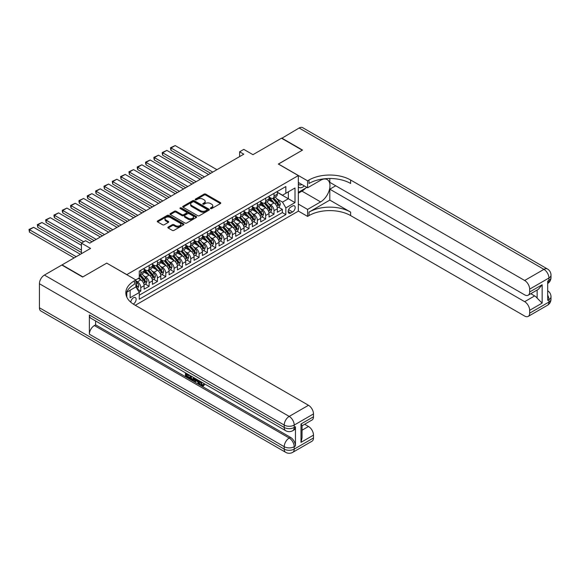 <?xml version="1.0" encoding="UTF-8"?>
<svg xmlns="http://www.w3.org/2000/svg" width="580" height="580" viewBox="0 0 580 580"><rect width="100%" height="100%" fill="white"/><g stroke="black" fill="none" stroke-linecap="round" stroke-linejoin="round"><path stroke-width="0.87" d="M210.591 208.575A0.812 0.464 0 0 0 211.736 208.575L220.422 203.558A1.153 0.667 0 0 0 220.755 203.087A1.153 0.667 0 0 0 220.422 202.616L205.704 194.126A1.153 0.667 0 0 0 204.073 194.126L195.387 199.136A0.812 0.464 0 0 0 196.533 199.795L197.657 199.15A3.697 2.139 0 0 1 202.891 199.15L204.117 199.854A3.697 2.139 0 0 1 205.197 201.369A3.697 2.139 0 0 1 204.117 202.877L202.993 203.529A0.812 0.464 0 0 0 204.131 204.189L205.255 203.536A3.697 2.139 0 0 1 210.489 203.536L211.714 204.247A3.697 2.139 0 0 1 212.795 205.755A3.697 2.139 0 0 1 211.714 207.263L210.591 207.915A0.812 0.464 0 0 0 210.591 208.575L210.591 207.915M133.24 304.058A3.77 2.175 120 0 0 133.458 303.942A3.77 2.175 120 0 0 135.923 300.621A3.77 2.175 120 0 0 135.343 297.598A3.77 2.175 120 0 0 133.458 297.786A3.77 2.175 120 0 0 130.797 302.231M168.193 227.063A1.153 0.667 0 0 0 167.852 227.534A1.153 0.667 0 0 0 168.193 228.005L172.318 230.39A1.153 0.667 0 0 0 173.957 230.39L183.599 224.823A1.153 0.667 0 0 0 183.94 224.351A1.153 0.667 0 0 0 183.599 223.873L168.889 215.383A1.153 0.667 0 0 0 167.25 215.383L157.608 220.951A1.153 0.667 0 0 0 157.267 221.422A1.153 0.667 0 0 0 157.608 221.893L162.596 224.772A1.153 0.667 0 0 0 164.227 224.772L168.352 222.387A1.153 0.667 0 0 0 168.693 221.915A1.153 0.667 0 0 0 168.352 221.444L165.88 220.016A3.088 1.783 0 0 1 164.974 218.754A3.088 1.783 0 0 1 166.888 217.108A3.088 1.783 0 0 1 170.259 217.493L179.938 223.082A3.088 1.783 0 0 1 180.844 224.351A3.088 1.783 0 0 1 178.937 225.997A3.088 1.783 0 0 1 175.566 225.613L173.957 224.677A1.153 0.667 0 0 0 172.318 224.677L168.193 227.063L168.193 228.005L172.318 225.642L172.318 224.677M106.814 263.175L126.802 274.615L298.33 175.581L278.349 164.046L302.289 150.22L281.474 138.207L252.952 154.672L243.788 149.379L239.627 151.786L243.788 154.186L89.748 243.129L85.579 240.722L81.417 243.129L81.417 253.706M106.814 263.081L82.875 276.899L62.06 264.879L90.574 248.414L81.417 243.129M197.737 215.709A1.153 0.667 0 0 0 199.375 215.709L209.018 210.141A1.153 0.667 0 0 0 209.358 209.67A1.153 0.667 0 0 0 209.018 209.199L194.307 200.709A1.153 0.667 0 0 0 192.669 200.709L183.026 206.277A1.153 0.667 0 0 0 182.685 206.748A1.153 0.667 0 0 0 183.026 207.219L197.737 215.709M180.532 208.749A0.812 0.464 0 0 1 181.351 208.865L181.351 207.901L196.308 216.536A1.153 0.667 0 0 1 196.649 217.007A1.153 0.667 0 0 1 196.308 217.478L186.666 223.054A1.153 0.667 0 0 1 185.027 223.054L170.317 214.556L170.317 213.614A1.153 0.667 0 0 0 169.976 214.085A1.153 0.667 0 0 0 170.317 214.556M170.317 213.614L174.442 211.229A1.153 0.667 0 0 1 176.081 211.229L182.047 214.673A1.153 0.667 0 0 0 183.679 214.673L186.419 213.092A1.153 0.667 0 0 0 186.76 212.621A1.153 0.667 0 0 0 186.419 212.149L180.206 208.561A0.812 0.464 0 0 1 181.351 207.901M139.062 292.102L140.788 291.109L137.329 289.108M135.872 280.916L137.46 281.829A4.712 2.719 60 0 1 140.788 287.593L144.123 285.672L144.123 289.181L149.118 286.295L145.326 284.113M143.695 275.812L145.783 277.023A4.712 2.719 60 0 1 149.118 282.786L152.446 280.865L152.446 284.374L157.441 281.488L153.656 279.306M152.018 271.005L154.113 272.216A4.712 2.719 60 0 1 157.441 277.98L160.776 276.058L160.776 279.567L165.771 276.682L161.979 274.5M160.348 266.198L162.436 267.402A4.712 2.719 60 0 1 165.771 273.173L169.099 271.251L169.099 274.76L174.094 271.875L170.31 269.685M168.671 261.392L170.766 262.595A4.712 2.719 60 0 1 174.094 268.366L177.429 266.445L177.429 269.954L182.424 267.068L178.633 264.879M177.001 256.585L179.09 257.788A4.712 2.719 60 0 1 182.424 263.559L185.752 261.638L185.752 265.147L190.748 262.262L186.963 260.072M185.332 251.778L187.42 252.981A4.712 2.719 60 0 1 190.748 258.752L194.082 256.831L194.082 260.34L199.078 257.455L195.286 255.265M193.655 246.971L195.743 248.175A4.712 2.719 60 0 1 199.078 253.946L202.405 252.024L202.405 255.533L207.401 252.648L203.616 250.458M201.985 242.157L204.073 243.368A4.712 2.719 60 0 1 207.401 249.139L210.736 247.21L210.736 250.719L215.731 247.841L211.939 245.652M210.308 237.35L212.396 238.561A4.712 2.719 60 0 1 215.731 244.332L219.059 242.404L219.059 245.913L224.054 243.035L220.269 240.845M218.638 232.544L220.726 233.755A4.712 2.719 60 0 1 224.054 239.518L227.389 237.597L227.389 241.106L232.384 238.22L228.593 236.038M226.961 227.737L229.056 228.948A4.712 2.719 60 0 1 232.384 234.712L235.712 232.79L235.712 236.299L240.714 233.414L236.923 231.231M235.292 222.93L237.38 224.141A4.712 2.719 60 0 1 240.714 229.905L244.042 227.983L244.042 231.493L249.037 228.607L245.246 226.425M243.614 218.124L245.71 219.327A4.712 2.719 60 0 1 249.037 225.098L252.365 223.177L252.365 226.686L257.368 223.8L253.576 221.611M251.945 213.317L254.033 214.52A4.712 2.719 60 0 1 257.368 220.291L260.695 218.37L260.695 221.879L265.691 218.993L261.906 216.804M260.268 208.51L262.363 209.713A4.712 2.719 60 0 1 265.691 215.485L269.026 213.563L269.026 217.072L274.021 214.187L274.021 210.678A4.712 2.719 -120 0 0 270.686 204.907L268.598 203.703M270.229 211.997L274.021 214.187M144.123 285.672A4.712 2.719 -120 0 0 140.788 279.901L138.294 278.465M152.446 280.865A4.712 2.719 -120 0 0 149.118 275.094L143.963 272.121M160.776 276.058A4.712 2.719 -120 0 0 157.441 270.287L152.293 267.315M169.099 271.251A4.712 2.719 -120 0 0 165.771 265.481L160.617 262.508M177.429 266.445A4.712 2.719 -120 0 0 174.094 260.674L168.947 257.701M185.752 261.638A4.712 2.719 -120 0 0 182.424 255.867L177.27 252.894M194.082 256.831A4.712 2.719 -120 0 0 190.748 251.06L185.6 248.088M202.405 252.024A4.712 2.719 -120 0 0 199.078 246.254L193.93 243.281M210.736 247.21A4.712 2.719 -120 0 0 207.401 241.447L202.253 238.474M219.059 242.404A4.712 2.719 -120 0 0 215.731 236.64L210.583 233.667M227.389 237.597A4.712 2.719 -120 0 0 224.054 231.826L218.906 228.854M235.712 232.79A4.712 2.719 -120 0 0 232.384 227.019L227.237 224.047M244.042 227.983A4.712 2.719 -120 0 0 240.714 222.213L235.56 219.24M252.365 223.177A4.712 2.719 -120 0 0 249.037 217.406L243.89 214.433M260.695 218.37A4.712 2.719 -120 0 0 257.368 212.599L252.213 209.626M269.026 213.563A4.712 2.719 -120 0 0 265.691 207.792L260.543 204.82M292.588 206.016L290.754 207.075A3.654 2.11 120 0 0 288.369 210.286A3.654 2.11 120 0 0 288.927 213.215A3.654 2.11 120 0 0 290.754 213.034L292.588 211.975A3.654 2.11 120 0 0 294.974 208.756A3.654 2.11 120 0 0 294.415 205.835A3.654 2.11 120 0 0 292.588 206.016M126.802 297.098L126.802 292.161M135.292 305.29L298.33 211.156L298.33 175.581M135.872 286.781L139.287 292.501L139.287 299.229L285.846 214.622L285.846 207.887L282.511 202.123L276.921 198.896M139.287 292.501L130.13 297.786L130.13 290.239M135.793 279.901L139.287 277.885L139.287 271.157L285.846 186.542L285.846 193.27L295.002 187.985L295.002 202.601L285.846 207.887M144.123 269.135L145.783 270.099A4.712 2.719 60 0 0 148.139 270.331L151.467 268.41A4.712 2.719 -120 0 0 152.446 266.249L152.446 263.559M152.446 264.328L154.113 265.292A4.712 2.719 60 0 0 156.469 265.524L159.797 263.603A4.712 2.719 -120 0 0 160.776 261.442L160.776 258.752M160.776 259.521L162.436 260.485A4.712 2.719 60 0 0 164.792 260.717L168.127 258.789A4.712 2.719 -120 0 0 169.099 256.635L169.099 253.946M169.099 254.714L170.766 255.671A4.712 2.719 60 0 0 173.123 255.911L176.451 253.982A4.712 2.719 -120 0 0 177.429 251.829L177.429 249.139M177.429 249.907L179.09 250.864A4.712 2.719 60 0 0 181.446 251.104L184.781 249.175A4.712 2.719 -120 0 0 185.752 247.022L185.752 244.332M185.752 245.101L187.42 246.058A4.712 2.719 60 0 0 189.776 246.29L193.104 244.368A4.712 2.719 -120 0 0 194.082 242.215L194.082 239.518M194.082 240.294L195.743 241.251A4.712 2.719 60 0 0 198.099 241.483L201.434 239.562A4.712 2.719 -120 0 0 202.405 237.408L202.405 234.712M202.405 235.48L204.073 236.444A4.712 2.719 60 0 0 206.429 236.676L209.757 234.755A4.712 2.719 -120 0 0 210.736 232.602L210.736 229.905M210.736 230.673L212.396 231.637A4.712 2.719 60 0 0 214.752 231.869L218.087 229.948A4.712 2.719 -120 0 0 219.059 227.788L219.059 225.098M219.059 225.867L220.726 226.831A4.712 2.719 60 0 0 223.082 227.063L226.41 225.142A4.712 2.719 -120 0 0 227.389 222.981L227.389 220.291M227.389 221.06L229.056 222.024A4.712 2.719 60 0 0 231.405 222.256L234.74 220.335A4.712 2.719 -120 0 0 235.712 218.174L235.712 215.485M235.712 216.253L237.38 217.217A4.712 2.719 60 0 0 239.736 217.449L243.063 215.528A4.712 2.719 -120 0 0 244.042 213.368L244.042 210.678M244.042 211.446L245.71 212.411A4.712 2.719 60 0 0 248.059 212.643L251.394 210.714A4.712 2.719 -120 0 0 252.365 208.561L252.365 205.871M252.365 206.639L254.033 207.596A4.712 2.719 60 0 0 256.389 207.836L259.717 205.907A4.712 2.719 -120 0 0 260.695 203.754L260.695 201.064M260.695 201.833L262.363 202.79A4.712 2.719 60 0 0 264.719 203.029L268.047 201.1A4.712 2.719 -120 0 0 269.026 198.947L269.026 196.257M139.287 295.191L282.344 212.599L282.344 209.38L277.349 212.265L277.349 208.756A4.712 2.719 -120 0 0 274.021 202.986L268.866 200.013M269.026 197.026L270.686 197.983A4.712 2.719 -120 0 0 273.042 198.215A4.712 2.719 -120 0 0 274.021 196.062L274.021 193.372M273.042 198.215L276.377 196.294A4.712 2.719 -120 0 0 277.349 194.14L277.349 191.444M140.788 270.287L140.788 272.984A4.712 2.719 60 0 1 139.816 275.137A4.712 2.719 60 0 1 139.287 275.326M139.816 275.137L143.144 273.216A4.712 2.719 -120 0 0 144.123 271.056L144.123 268.366M149.118 265.481L149.118 268.177A4.712 2.719 60 0 1 148.139 270.331M157.441 260.674L157.441 263.363A4.712 2.719 60 0 1 156.469 265.524M165.771 255.867L165.771 258.557A4.712 2.719 60 0 1 164.792 260.717M174.094 251.06L174.094 253.75A4.712 2.719 60 0 1 173.123 255.911M182.424 246.254L182.424 248.943A4.712 2.719 60 0 1 181.446 251.104M190.748 241.447L190.748 244.137A4.712 2.719 60 0 1 189.776 246.29M199.078 236.64L199.078 239.33A4.712 2.719 60 0 1 198.099 241.483M207.401 231.826L207.401 234.523A4.712 2.719 60 0 1 206.429 236.676M215.731 227.019L215.731 229.716A4.712 2.719 60 0 1 214.752 231.869M224.054 222.213L224.054 224.91A4.712 2.719 60 0 1 223.082 227.063M232.384 217.406L232.384 220.095A4.712 2.719 60 0 1 231.405 222.256M240.714 212.599L240.714 215.289A4.712 2.719 60 0 1 239.736 217.449M249.037 207.792L249.037 210.482A4.712 2.719 60 0 1 248.059 212.643M257.368 202.986L257.368 205.675A4.712 2.719 60 0 1 256.389 207.836M265.691 198.179L265.691 200.868A4.712 2.719 60 0 1 264.719 203.029M265.691 215.485L265.691 218.993M257.368 220.291L257.368 223.8M249.037 225.098L249.037 228.607M240.714 229.905L240.714 233.414M232.384 234.712L232.384 238.22M224.054 239.518L224.054 243.035M215.731 244.332L215.731 247.841M207.401 249.139L207.401 252.648M199.078 253.946L199.078 257.455M190.748 258.752L190.748 262.262M182.424 263.559L182.424 267.068M174.094 268.366L174.094 271.875M165.771 273.173L165.771 276.682M157.441 277.98L157.441 281.488M149.118 282.786L149.118 286.295M140.788 287.593L140.788 291.109M282.511 202.123L288.34 198.751L288.34 191.828L295.002 187.985M277.349 192.408L295.002 202.601M277.349 192.219L282.511 195.199L285.846 193.27M239.627 151.786L239.627 156.593M278.56 207.19L282.344 209.38M282.344 212.599L285.846 214.622M210.917 208.691L211.714 208.227A3.697 2.139 0 0 0 212.795 206.719L212.795 205.755M205.197 201.369L205.197 202.326A3.697 2.139 0 0 1 204.117 203.841L203.312 204.298M220.407 203.573L205.704 195.083A1.153 0.667 0 0 0 204.073 195.083L195.714 199.911M209.018 209.199L209.018 210.141L194.307 201.666A1.153 0.667 0 0 0 192.669 201.666L183.041 207.227M206.973 210.004A0.812 0.464 0 0 0 206.973 209.344L194.061 201.883A0.812 0.464 0 0 0 192.915 201.883L191.733 202.572A3.697 2.139 0 0 0 190.646 204.08A3.697 2.139 0 0 0 191.733 205.588L200.557 210.685A3.697 2.139 0 0 0 205.791 210.685L206.973 210.004L206.973 210.96A0.812 0.464 0 0 0 207.212 210.634L207.212 209.67M190.646 204.08L190.646 205.044A3.697 2.139 0 0 0 191.733 206.552L191.733 205.588M206.973 210.96L205.791 211.649A3.697 2.139 0 0 1 200.557 211.649L191.733 206.552M170.332 214.564L174.442 212.193L174.442 211.229M186.76 212.621L186.76 213.585A1.153 0.667 0 0 1 186.419 214.056L183.679 215.637A1.153 0.667 0 0 1 182.047 215.637L176.081 212.193A1.153 0.667 0 0 0 174.442 212.193M181.351 208.865L196.294 217.493M188.239 218.247A3.088 1.783 0 0 0 191.603 218.638A3.088 1.783 0 0 0 193.517 216.985A3.088 1.783 0 0 0 192.611 215.724L189.196 213.752A1.153 0.667 0 0 0 187.565 213.752L184.824 215.332A1.153 0.667 0 0 0 184.483 215.804A1.153 0.667 0 0 0 184.824 216.282L188.239 218.247L188.239 219.211A3.088 1.783 0 0 0 191.603 219.595A3.088 1.783 0 0 0 193.517 217.95L193.517 216.985M184.483 215.804L184.483 216.768A1.153 0.667 0 0 0 184.824 217.239L184.824 216.282M188.239 219.211L184.824 217.239M180.844 224.351L180.844 225.308A3.088 1.783 0 0 1 178.937 226.961A3.088 1.783 0 0 1 175.566 226.57L173.957 225.642A1.153 0.667 0 0 0 172.318 225.642M164.974 218.754L164.974 219.719A3.088 1.783 0 0 0 165.88 220.98L165.88 220.016M168.352 221.444L168.352 222.387L165.88 220.98M183.584 224.83L168.889 216.34A1.153 0.667 0 0 0 167.25 216.34L157.622 221.901L157.608 220.951M277.276 207.93L279.43 206.683L280.263 204.283A3.117 1.805 -120 0 0 279.045 201.354L275.246 196.946M212.773 172.093L171.013 147.987L175.182 145.58L216.935 169.694M274.478 203.29L269.968 198.063A9.012 5.198 -120 0 0 269.026 197.077M171.013 150.394L170.556 148.683L170.556 147.726L171.013 147.987L171.013 150.394L210.692 173.297M272.005 201.825L269.482 198.904A7.475 4.314 -120 0 0 269.026 198.396M272.622 198.389L276.464 202.84A3.117 1.805 60 0 1 277.581 204.994C278.045 205.617 278.378 205.429 278.581 204.414A3.117 1.805 -120 0 0 277.465 202.268L273.659 197.86M272.846 198.317L276.979 203.101A1.588 0.921 60 0 1 277.378 203.725L278.581 204.414M277.581 204.994L277.805 205.363M170.556 147.726L175.182 145.58M298.33 186.919A7.656 4.422 120 0 0 300.085 187.775A7.656 4.422 120 0 0 304.319 185.912M298.33 183.737A5.242 3.023 120 0 0 299.186 184.766A5.242 3.023 120 0 0 299.947 185.006A5.242 3.023 120 0 0 301.846 184.483M306.907 187.405L298.33 192.357M281.72 138.344L299.12 128.013L543.931 269.352A7.069 4.082 120 0 1 547.469 269.004A7.069 7.069 0 0 1 551 275.123A7.069 4.082 180 0 1 548.934 278.008L529.656 289.137A7.069 4.082 -120 0 0 524.661 280.481L543.931 269.352A7.069 4.082 60 0 1 548.934 278.008L548.934 280.408L547.679 281.133L547.679 300.36L548.934 299.642L548.934 302.042A7.069 4.082 60 0 1 547.469 305.276L528.191 316.404A7.069 4.082 -120 0 0 529.656 313.171L548.934 302.042A7.069 4.082 0 0 0 551 299.157A7.069 7.069 0 0 1 547.469 305.276M281.72 138.062L302.535 150.075L278.429 164.089M298.33 204.088L307.574 209.423L320.61 201.905A13.246 7.649 120 0 0 329.259 190.225A13.246 7.649 120 0 0 327.229 179.612A13.246 7.649 120 0 0 320.61 180.271L307.574 187.789L307.574 180.822L308.995 180.003A29.442 16.994 180 0 1 350.625 180.003L524.661 280.481M307.574 209.423L307.574 216.398L308.995 215.579A29.442 16.994 180 0 1 350.625 215.579L524.661 316.056A7.069 4.082 -120 0 0 528.191 316.404M329.81 200.1L308.995 212.12A29.442 16.994 180 0 1 350.625 212.12L329.81 200.1L329.81 189.189L335.719 185.774M329.81 178.488L329.81 182.359L524.661 294.857A7.069 4.082 -120 0 0 528.191 295.205A7.069 4.082 -120 0 0 529.656 291.972L542.148 284.758L542.148 303.123L537.145 298.127L537.145 290.036M542.148 303.123L529.656 310.336L529.656 313.171M529.656 310.336A7.069 4.082 -120 0 0 524.661 301.68L534.651 295.916A7.069 4.082 60 0 1 537.145 298.127M329.81 189.189L524.661 301.68M299.12 128.013A7.069 4.082 -60 0 1 302.659 127.665L547.469 269.004M298.33 182.453L307.574 187.789M278.429 163.995L307.574 180.822M298.33 211.062L307.574 216.398M529.656 289.137L529.656 291.972M530.809 293.697L534.651 295.916M308.995 180.003L308.995 183.469A29.442 16.994 180 0 1 350.625 183.469L350.625 180.003M528.191 295.205L538.407 289.304L542.148 284.758M305.624 188.152A13.246 7.649 -60 0 1 301.955 191.132L298.33 193.227M200.76 381.64L202.304 384.873L202.884 385.076M200.158 381.328L201.637 385.258L202.608 385.381L203.703 384.236L204.406 384.83L203.16 386.149L201.702 385.961C200.165 384.917 199.397 383.474 199.389 381.625L199.44 380.915M196.083 380.872L195.097 382.075L194.351 381.64L195.612 378.704M198.78 380.531L199.774 384.003L199.107 384.388L198.36 383.96L197.794 381.858L195.663 380.625L195.097 382.075M186.796 374.615L186.796 375.847L189.74 377.544L189.74 378.211L189.073 378.595L185.426 376.485L185.426 372.824M189.421 375.129L188.754 375.746L186.129 374.23L186.129 376.232L186.796 375.847M89.371 314.976L284.222 427.467A7.069 4.082 120 0 0 285.679 430.701L90.835 318.21A7.069 4.082 -60 0 1 89.371 314.976L89.371 334.203A7.069 4.082 -60 0 1 94.366 325.554L95.613 324.829L290.464 437.327A7.069 4.082 60 0 1 295.459 445.976L295.459 426.75A7.069 4.082 60 0 1 293.995 429.983L292.748 430.701A7.069 4.082 -120 0 0 294.212 427.467L295.459 426.75M95.613 324.829L95.613 320.972M194.8 378.233L194.112 380.125L193.444 380.509L190.037 379.153L190.037 375.485M82.628 277.044L106.734 263.124L135.872 279.951L134.459 280.771A29.442 16.994 -0 0 0 125.838 292.791A29.442 16.994 -0 0 0 134.459 304.805L308.495 405.282A7.069 4.082 60 0 1 313.49 413.939L294.212 425.067L294.212 427.467A7.069 4.082 -0 0 1 284.222 427.467L284.222 425.067L39.411 283.729A7.069 4.082 -60 0 1 44.406 275.072L61.806 265.024L82.628 277.044M135.872 279.951L135.872 286.926L126.672 292.24M300.998 423.987L302.035 425.546L302.035 437.9L300.998 442.351L300.998 423.987L313.49 416.774L313.49 413.939M313.49 416.774A7.069 4.082 60 0 1 312.025 420.007L302.035 425.778M39.411 307.762L284.222 449.101A7.069 4.082 120 0 0 285.679 452.335L40.876 310.996A7.069 4.082 -60 0 1 39.411 307.762L39.411 283.729M304.652 424.263L308.495 426.481A7.069 4.082 60 0 1 313.49 435.138L300.998 442.351M295.459 445.976L294.212 446.701L294.212 449.101L313.49 437.973L313.49 435.138M313.49 437.973A7.069 4.082 60 0 1 312.025 441.206L292.748 452.335A7.069 4.082 -120 0 0 294.212 449.101A7.069 4.082 -0 0 1 284.222 449.101L284.222 446.701L89.371 334.203M134.459 280.771L134.459 284.229A29.442 16.994 -0 0 0 125.99 294.517M186.129 376.232L189.073 377.928L189.74 377.544M189.073 377.928L189.073 378.595M186.129 373.23L189.051 374.912M188.754 375.086L188.754 375.746M194.082 377.819L193.444 380.509M190.74 375.891L190.74 378.892L191.77 379.487L192.951 379.762L193.379 377.413M194.133 378.602L194.786 378.225M191.407 376.275L191.407 378.508L193.618 379.378M190.74 378.892L191.407 378.508M191.77 379.487L192.437 379.102M197.845 379.994L199.107 384.388M196.272 379.081L195.873 380.081L197.584 381.067L197.186 379.61M196.692 379.327L197.338 380.154M195.873 380.081L196.54 379.697M201.637 385.258L202.304 384.873M200.093 382.024L200.731 381.654M203.036 384.62L203.739 385.221L204.406 384.83M203.739 385.221L203.16 386.149M268.953 212.737L271.106 211.497L271.933 209.09A3.117 1.805 -120 0 0 270.722 206.161L266.916 201.753M204.45 176.907L162.69 152.794L166.851 150.394L208.612 174.5M266.155 208.097L261.645 202.869A9.012 5.198 -120 0 0 260.695 201.883M162.69 155.201L162.233 153.49L162.233 152.533L162.69 152.794L162.69 155.201L202.362 178.103M263.683 206.632L261.16 203.71A7.475 4.314 -120 0 0 260.695 203.203M264.291 203.196L268.141 207.647A3.117 1.805 60 0 1 269.25 209.8C269.722 210.424 270.055 210.236 270.251 209.22A3.117 1.805 -120 0 0 269.142 207.075L265.336 202.667M264.516 203.123L268.656 207.908A1.588 0.921 60 0 1 269.055 208.532L270.251 209.22M269.25 209.8L269.482 210.17M162.233 152.533L166.851 150.394M260.623 217.543L262.776 216.304L263.61 213.897A3.117 1.805 -120 0 0 262.392 210.968L258.593 206.56M196.12 181.714L154.36 157.6L158.521 155.201L200.281 179.307M257.825 212.904L253.315 207.683A9.012 5.198 -120 0 0 252.365 206.69M154.36 160.007L153.903 158.297L153.903 157.34L154.36 157.6L154.36 160.007L194.039 182.91M255.352 211.439L252.829 208.517A7.475 4.314 -120 0 0 252.365 208.017M255.961 208.002L259.811 212.461A3.117 1.805 60 0 1 260.927 214.607C261.392 215.238 261.725 215.042 261.928 214.027A3.117 1.805 -120 0 0 260.812 211.881L257.005 207.473M256.193 207.93L260.326 212.715A1.588 0.921 60 0 1 260.724 213.338L261.928 214.027M260.927 214.607L261.152 214.977M153.903 157.34L158.521 155.201M252.3 222.35L254.453 221.111L255.28 218.704A3.117 1.805 -120 0 0 254.069 215.774L250.263 211.367M187.797 186.521L146.037 162.407L150.198 160.007L191.958 184.114M249.501 217.71L244.992 212.49A9.012 5.198 -120 0 0 244.042 211.497M146.037 164.814L145.573 163.103L145.573 162.146L146.037 162.407L146.037 164.814L185.709 187.724M247.029 216.246L244.499 213.324A7.475 4.314 -120 0 0 244.042 212.824M247.638 212.809L251.488 217.268A3.117 1.805 60 0 1 252.597 219.414C253.069 220.045 253.402 219.849 253.598 218.841A3.117 1.805 -120 0 0 252.488 216.688L248.682 212.28M247.863 212.737L252.003 217.522A1.588 0.921 60 0 1 252.401 218.145L253.598 218.841M252.597 219.414L252.829 219.784M145.573 162.146L150.198 160.007M243.97 227.157L246.123 225.917L246.957 223.51A3.117 1.805 -120 0 0 245.739 220.581L241.932 216.18M179.466 191.327L137.707 167.214L141.868 164.814L183.628 188.92M241.171 222.517L236.662 217.297A9.012 5.198 -120 0 0 235.712 216.304M137.707 169.621L137.25 167.917L137.25 166.953L137.707 167.214L137.707 169.621L177.386 192.531M238.699 221.052L236.176 218.131A7.475 4.314 -120 0 0 235.712 217.631M239.308 217.616L243.158 222.075A3.117 1.805 60 0 1 244.274 224.221C244.738 224.851 245.072 224.656 245.268 223.648A3.117 1.805 -120 0 0 244.158 221.495L240.352 217.094M239.54 217.543L243.673 222.329A1.588 0.921 60 0 1 244.071 222.952L245.268 223.648M244.274 224.221L244.499 224.59M137.25 166.953L141.868 164.814M235.647 231.964L237.8 230.724L238.626 228.317A3.117 1.805 -120 0 0 237.416 225.388L233.61 220.987M171.136 196.134L129.383 172.028L133.545 169.621L175.305 193.727M232.848 227.324L228.332 222.104A9.012 5.198 -120 0 0 227.389 221.111M129.383 174.428L128.919 171.76L129.383 172.028L129.383 174.428L169.055 197.338M230.376 225.859L227.846 222.938A7.475 4.314 -120 0 0 227.389 222.437M230.985 222.423L234.835 226.881A3.117 1.805 60 0 1 235.944 229.027C236.415 229.658 236.749 229.463 236.944 228.455A3.117 1.805 -120 0 0 235.828 226.301L232.029 221.901M231.21 222.35L235.342 227.143A1.588 0.921 60 0 1 235.748 227.759L236.944 228.455M235.944 229.027L236.169 229.397M128.919 171.76L133.545 169.621M227.317 236.77L229.47 235.531L230.304 233.124A3.117 1.805 -120 0 0 229.085 230.195L225.279 225.794M162.813 200.941L121.053 176.835L125.215 174.428L166.975 198.534M224.518 232.13L220.008 226.911A9.012 5.198 -120 0 0 219.059 225.917M121.053 179.234L120.596 176.566L121.053 176.835L121.053 179.234L160.732 202.144M222.046 230.666L219.523 227.744A7.475 4.314 -120 0 0 219.059 227.244M222.655 227.23L226.505 231.688A3.117 1.805 60 0 1 227.621 233.834C228.085 234.465 228.418 234.269 228.614 233.262A3.117 1.805 -120 0 0 227.505 231.108L223.699 226.707M222.887 227.157L227.019 231.949A1.588 0.921 60 0 1 227.418 232.565L228.614 233.262M227.621 233.834L227.846 234.204M120.596 176.566L125.215 174.428M218.993 241.585L221.139 240.338L221.973 237.938A3.117 1.805 -120 0 0 220.762 235.001L216.956 230.601M154.483 205.748L112.73 181.641L116.892 179.234L158.652 203.348M216.195 236.944L211.678 231.717A9.012 5.198 -120 0 0 210.736 230.724M112.73 184.041L112.266 181.373L112.73 181.641L112.73 184.041L152.402 206.951M213.715 235.473L211.192 232.551A7.475 4.314 -120 0 0 210.736 232.051M214.332 232.036L218.181 236.495A3.117 1.805 60 0 1 219.291 238.648C219.762 239.272 220.095 239.083 220.291 238.068A3.117 1.805 -120 0 0 219.175 235.915L215.376 231.514M214.556 231.964L218.689 236.756A1.588 0.921 60 0 1 219.095 237.38L220.291 238.068M219.291 238.648L219.515 239.018M112.266 181.373L116.892 179.234M210.663 246.391L212.817 245.144L213.65 242.744A3.117 1.805 -120 0 0 212.432 239.815L208.626 235.407M146.16 210.555L104.4 186.448L108.562 184.041L150.321 208.155M207.865 241.751L203.355 236.524A9.012 5.198 -120 0 0 202.405 235.538M104.4 188.848L103.943 186.18L104.4 186.448L104.4 188.848L144.079 211.758M205.393 240.28L202.869 237.358A7.475 4.314 -120 0 0 202.405 236.857M206.001 236.85L209.851 241.302A3.117 1.805 60 0 1 210.968 243.455C211.432 244.079 211.765 243.89 211.961 242.875A3.117 1.805 -120 0 0 210.852 240.729L207.045 236.321M206.226 236.778L210.366 241.563A1.588 0.921 60 0 1 210.765 242.186L211.961 242.875M210.968 243.455L211.192 243.825M103.943 186.18L108.562 184.041M202.34 251.198L204.486 249.951L205.32 247.551A3.117 1.805 -120 0 0 204.109 244.622L200.303 240.214M137.83 215.361L96.07 191.255L100.238 188.848L141.999 212.962M199.542 246.558L195.025 241.331A9.012 5.198 -120 0 0 194.082 240.345M96.07 193.655L95.613 190.987L96.07 191.255L96.07 193.655L135.749 216.565M197.062 245.094L194.539 242.172A7.475 4.314 -120 0 0 194.082 241.664M197.679 241.657L201.528 246.108A3.117 1.805 60 0 1 202.637 248.262C203.109 248.885 203.442 248.697 203.638 247.682A3.117 1.805 -120 0 0 202.521 245.536L198.722 241.128M197.903 241.585L202.036 246.369A1.588 0.921 60 0 1 202.442 246.993L203.638 247.682M202.637 248.262L202.862 248.631M95.613 190.987L100.238 188.848M194.01 256.005L196.163 254.758L196.997 252.358A3.117 1.805 -120 0 0 195.779 249.429L191.973 245.021M129.507 220.168L87.747 196.062L91.908 193.655L133.668 217.768M191.212 251.365L186.702 246.137A9.012 5.198 -120 0 0 185.752 245.151M87.747 198.469L87.29 196.758L87.29 195.801L87.747 196.062L87.747 198.469L127.426 221.371M188.739 249.9L186.216 246.978A7.475 4.314 -120 0 0 185.752 246.471M189.348 246.464L193.198 250.915A3.117 1.805 60 0 1 194.307 253.069C194.779 253.692 195.112 253.504 195.308 252.488A3.117 1.805 -120 0 0 194.198 250.343L190.392 245.935M189.573 246.391L193.713 251.176A1.588 0.921 60 0 1 194.112 251.8L195.308 252.488M194.307 253.069L194.539 253.438M87.29 195.801L91.908 193.655M185.687 260.812L187.833 259.572L188.667 257.165A3.117 1.805 -120 0 0 187.456 254.236L183.65 249.828M121.176 224.982L79.416 200.868L83.585 198.469L125.345 222.575M182.888 256.171L178.372 250.944A9.012 5.198 -120 0 0 177.429 249.958M79.416 203.275L78.96 201.564L78.96 200.607L79.416 200.868L79.416 203.275L119.096 226.178M180.409 254.707L177.886 251.785A7.475 4.314 -120 0 0 177.429 251.278M181.025 251.27L184.868 255.722A3.117 1.805 60 0 1 185.984 257.875C186.456 258.499 186.789 258.31 186.985 257.295A3.117 1.805 -120 0 0 185.868 255.149L182.069 250.741M181.25 251.198L185.382 255.983A1.588 0.921 60 0 1 185.781 256.606L186.985 257.295M185.984 257.875L186.209 258.245M78.96 200.607L83.585 198.469M177.357 265.618L179.51 264.379L180.344 261.971A3.117 1.805 -120 0 0 179.126 259.043L175.319 254.635M112.853 229.789L71.094 205.675L75.255 203.275L117.015 227.382M174.558 260.978L170.049 255.758A9.012 5.198 -120 0 0 169.099 254.765M71.094 208.082L70.637 206.371L70.637 205.414L71.094 205.675L71.094 208.082L110.773 230.985M172.086 259.514L169.563 256.592A7.475 4.314 -120 0 0 169.099 256.092M172.695 256.077L176.545 260.536A3.117 1.805 60 0 1 177.654 262.682C178.125 263.313 178.459 263.117 178.654 262.102A3.117 1.805 -120 0 0 177.545 259.956L173.739 255.548M172.92 256.005L177.059 260.79A1.588 0.921 60 0 1 177.458 261.413L178.654 262.102M177.654 262.682L177.886 263.052M70.637 205.414L75.255 203.275M169.026 270.425L171.18 269.185L172.013 266.778A3.117 1.805 -120 0 0 170.796 263.849L166.996 259.441M104.523 234.595L62.763 210.482L66.932 208.082L108.685 232.188M166.235 265.785L161.719 260.565A9.012 5.198 -120 0 0 160.776 259.572M62.763 212.889L62.306 211.178L62.306 210.221L62.763 210.482L62.763 212.889L102.443 235.799M163.756 264.32L161.233 261.399A7.475 4.314 -120 0 0 160.776 260.899M164.372 260.884L168.215 265.343A3.117 1.805 60 0 1 169.331 267.489C169.802 268.119 170.129 267.924 170.332 266.916A3.117 1.805 -120 0 0 169.215 264.763L165.409 260.355M164.597 260.812L168.729 265.596A1.588 0.921 60 0 1 169.128 266.22L170.332 266.916M169.331 267.489L169.556 267.858M62.306 210.221L66.932 208.082M160.703 275.232L162.857 273.992L163.69 271.585A3.117 1.805 -120 0 0 162.472 268.656L158.666 264.255M96.2 239.402L54.44 215.289L58.602 212.889L100.362 236.995M157.905 270.592L153.395 265.372A9.012 5.198 -120 0 0 152.446 264.379M54.44 217.696L53.983 215.992L53.983 215.028L54.44 215.289L54.44 217.696L94.112 240.606M155.433 269.127L152.91 266.205A7.475 4.314 -120 0 0 152.446 265.705M156.042 265.691L159.891 270.149A3.117 1.805 60 0 1 161.001 272.296C161.472 272.926 161.805 272.731 162.001 271.723A3.117 1.805 -120 0 0 160.892 269.57L157.086 265.169M156.266 265.618L160.406 270.403A1.588 0.921 60 0 1 160.805 271.027L162.001 271.723M161.001 272.296L161.233 272.665M53.983 215.028L58.602 212.889M152.373 280.038L154.526 278.799L155.36 276.392A3.117 1.805 -120 0 0 154.142 273.463L150.343 269.062M83.708 241.802L46.11 220.103L50.279 217.696L92.031 241.802M149.575 275.399L145.065 270.178A9.012 5.198 -120 0 0 144.123 269.185M46.11 222.502L45.653 219.835L46.11 220.103L46.11 222.502L81.628 243.005M147.102 273.934L144.579 271.012A7.475 4.314 -120 0 0 144.123 270.512M147.719 270.498L151.561 274.956A3.117 1.805 60 0 1 152.678 277.102C153.142 277.733 153.475 277.537 153.678 276.529A3.117 1.805 -120 0 0 152.562 274.376L148.756 269.976M147.944 270.425L152.076 275.217A1.588 0.921 60 0 1 152.475 275.833L153.678 276.529M152.678 277.102L152.903 277.472M45.653 219.835L50.279 217.696M144.05 284.845L146.203 283.606L147.03 281.206A3.117 1.805 -120 0 0 145.819 278.269L142.013 273.869M81.417 250.096L37.787 224.91L41.948 222.502L81.417 245.289M141.252 280.205L139.258 277.9M37.787 227.309L37.33 224.641L37.787 224.91L37.787 227.309L81.417 252.503M138.779 278.741L138.453 278.371M139.388 275.304L143.238 279.763A3.117 1.805 60 0 1 144.347 281.909C144.819 282.54 145.152 282.344 145.348 281.336A3.117 1.805 -120 0 0 144.239 279.183L140.432 274.782M139.613 275.232L143.753 280.024A1.588 0.921 60 0 1 144.152 280.64L145.348 281.336M144.347 281.909L144.579 282.279M37.33 224.641L41.948 222.502M137.163 288.825L137.873 288.412L138.707 286.012A3.117 1.805 -120 0 0 137.489 283.076L135.872 281.206M76.212 256.708L29.457 229.716L33.618 227.309L80.373 254.301M29.457 232.116L29 229.448L29.457 229.716L29.457 232.116L74.131 257.911M135.872 286.23A3.117 1.805 60 0 1 136.024 286.723C136.488 287.346 136.822 287.158 137.025 286.143A3.117 1.805 -120 0 0 135.909 283.99L135.872 283.954M136.024 286.723L136.249 287.093M29 229.448L33.618 227.309M137.46 281.829L140.788 279.901M145.783 277.023L149.118 275.094M154.113 272.216L157.441 270.287M162.436 267.402L165.771 265.481M170.766 262.595L174.094 260.674M179.09 257.788L182.424 255.867M187.42 252.981L190.748 251.06M195.743 248.175L199.078 246.254M204.073 243.368L207.401 241.447M212.396 238.561L215.731 236.64M220.726 233.755L224.054 231.826M229.056 228.948L232.384 227.019M237.38 224.141L240.714 222.213M245.71 219.327L249.037 217.406M254.033 214.52L257.368 212.599M262.363 209.713L265.691 207.792M270.686 204.907L274.021 202.986M274.021 196.062L277.349 194.14M140.788 272.984L144.123 271.056M149.118 268.177L152.446 266.249M157.441 263.363L160.776 261.442M165.771 258.557L169.099 256.635M174.094 253.75L177.429 251.829M182.424 248.943L185.752 247.022M190.748 244.137L194.082 242.215M199.078 239.33L202.405 237.408M207.401 234.523L210.736 232.602M215.731 229.716L219.059 227.788M224.054 224.91L227.389 222.981M232.384 220.095L235.712 218.174M240.714 215.289L244.042 213.368M249.037 210.482L252.365 208.561M257.368 205.675L260.695 203.754M265.691 200.868L269.026 198.947M274.021 210.678L277.349 208.756M288.594 209.67L292.588 211.975M288.173 211.54L290.754 213.034M211.714 208.227L211.714 207.263M202.993 204.189L202.993 203.529M204.117 203.841L204.117 202.877M195.387 199.795L195.387 199.136M204.073 195.083L204.073 194.126M205.704 195.083L205.704 194.126M220.422 203.558L220.422 202.616M183.026 207.219L183.026 206.277M192.669 201.666L192.669 200.709M194.307 201.666L194.307 200.709M200.557 211.649L200.557 210.685M205.791 211.649L205.791 210.685M176.081 212.193L176.081 211.229M182.047 215.637L182.047 214.673M183.679 215.637L183.679 214.673M186.419 214.056L186.419 213.092M196.308 217.478L196.308 216.536M173.957 225.642L173.957 224.677M175.566 226.57L175.566 225.613M167.25 216.34L167.25 215.383M168.889 216.34L168.889 215.383M183.599 224.823L183.599 223.873M276.805 206.328L280.242 204.341M269.968 198.063L270.396 197.816M277.465 202.268L279.045 201.354M274.978 203.703L276.464 202.84M308.995 212.12L308.995 215.579M350.625 212.12L350.625 215.579M547.679 295.104A7.069 4.082 60 0 1 548.934 299.642A7.069 4.082 180 0 0 551 296.757A7.069 7.069 0 0 0 547.679 290.761M548.934 280.408A7.069 4.082 60 0 1 547.679 283.504A7.069 7.069 0 0 0 551 277.523A7.069 4.082 0 0 1 548.934 280.408M301.955 191.132L320.61 201.905M44.406 275.072L289.217 416.411L308.495 405.282M94.366 325.554L289.217 438.045L290.464 437.327M302.035 430.215L308.495 426.481M289.217 416.411A7.069 4.082 120 0 0 284.222 425.067A7.069 4.082 180 0 0 294.212 425.067A7.069 4.082 -120 0 0 289.217 416.411M289.217 438.045A7.069 4.082 120 0 0 284.222 446.701A7.069 4.082 180 0 0 294.212 446.701A7.069 4.082 -120 0 0 289.217 438.045M268.475 211.135L271.918 209.148M261.645 202.869L262.073 202.623M269.142 207.075L270.722 206.161M266.655 208.51L268.141 207.647M260.152 215.941L263.588 213.955M253.315 207.683L253.743 207.43M260.812 211.881L262.392 210.968M258.325 213.317L259.811 212.461M251.821 220.748L255.265 218.769M244.992 212.49L245.42 212.237M252.488 216.688L254.069 215.774M249.994 218.124L251.488 217.268M243.499 225.562L246.935 223.575M236.662 217.297L237.089 217.05M244.158 221.495L245.739 220.581M241.671 222.93L243.158 222.075M235.168 230.369L238.612 228.382M228.332 222.104L228.767 221.857M235.828 226.301L237.416 225.388M233.341 227.737L234.835 226.881M226.845 235.175L230.282 233.189M220.008 226.911L220.436 226.664M227.505 231.108L229.085 230.195M225.018 232.544L226.505 231.688M218.515 239.982L221.951 237.996M211.678 231.717L212.113 231.471M219.175 235.915L220.762 235.001M216.688 237.358L218.181 236.495M210.185 244.789L213.629 242.802M203.355 236.524L203.783 236.277M210.852 240.729L212.432 239.815M208.365 242.164L209.851 241.302M201.862 249.596L205.298 247.609M195.025 241.331L195.453 241.084M202.521 245.536L204.109 244.622M200.035 246.971L201.528 246.108M193.531 254.402L196.975 252.416M186.702 246.137L187.13 245.891M194.198 250.343L195.779 249.429M191.712 251.778L193.198 250.915M185.208 259.209L188.645 257.223M178.372 250.944L178.799 250.698M185.868 255.149L187.456 254.236M183.381 256.585L184.868 255.722M176.878 264.016L180.322 262.029M170.049 255.758L170.476 255.505M177.545 259.956L179.126 259.043M175.059 261.392L176.545 260.536M168.555 268.823L171.992 266.844M161.719 260.565L162.146 260.311M169.215 264.763L170.796 263.849M166.728 266.198L168.215 265.343M160.225 273.637L163.669 271.65M153.395 265.372L153.823 265.125M160.892 269.57L162.472 268.656M158.405 271.005L159.891 270.149M151.902 278.443L155.338 276.457M145.065 270.178L145.493 269.932M152.562 274.376L154.142 273.463M150.075 275.812L151.561 274.956M143.572 283.25L147.016 281.264M144.239 279.183L145.819 278.269M141.745 280.618L143.238 279.763M136.351 287.419L138.685 286.07M135.909 283.99L137.489 283.076M135.872 285.483L137.025 286.143M551 296.757L551 299.157M551 275.123L551 277.523M285.679 430.701A7.069 7.069 0 0 0 292.748 430.701M285.679 452.335A7.069 7.069 0 0 0 292.748 452.335"/></g></svg>
